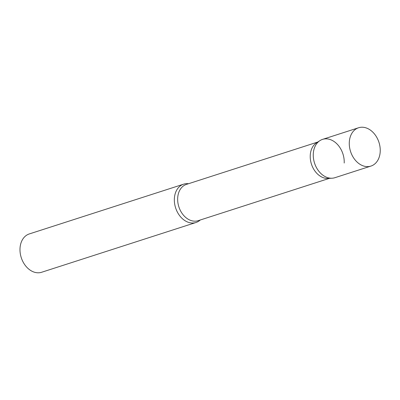 <?xml version="1.0" encoding="UTF-8"?>
<svg xmlns="http://www.w3.org/2000/svg" width="400" height="400" viewBox="0 0 400 400"><rect width="100%" height="100%" fill="white"/><g stroke="black" fill="none" stroke-linecap="round" stroke-linejoin="round"><path stroke-width="0.6" d="M358.58 127.76L322.565 139.375A20.135 14.92 72.1 0 0 313.5 158.58A20.135 14.92 72.1 0 0 327.905 177.715A20.135 14.92 72.1 0 0 334.92 177.695L370.935 166.08A20.135 14.92 72.1 0 0 380 146.875A20.135 14.92 72.1 0 0 365.595 127.74A20.135 14.92 72.1 0 0 358.58 127.76A20.135 14.92 72.1 0 0 349.515 146.965A20.135 14.92 72.1 0 0 363.92 166.105A20.135 14.92 72.1 0 0 370.935 166.08M319.915 140.63A20.135 14.92 -107.9 0 0 313.275 154.045A20.135 14.92 -107.9 0 0 332.035 178.22L328.01 178.42A19.07 14.135 -107.9 0 1 310.24 155.525A19.07 14.135 -107.9 0 1 316.53 142.82L319.915 140.63A20.135 14.92 -107.9 0 1 336.29 143.28A20.135 14.92 -107.9 0 1 344.205 163.02M200.225 220.01A20.135 14.92 -107.9 0 1 196 222.49A20.135 14.92 -107.9 0 1 174.355 198.84A20.135 14.92 -107.9 0 1 183.64 184.17A20.135 14.92 -107.9 0 1 188.52 183.71M196 222.49L41.645 272.26A20.135 14.92 -107.9 0 1 20 248.615A20.135 14.92 -107.9 0 1 29.285 233.94L183.64 184.17M329.42 178.35L198.175 220.67A19.07 14.135 -107.9 0 1 177.67 198.27A19.07 14.135 -107.9 0 1 186.47 184.375L317.715 142.055"/></g></svg>
